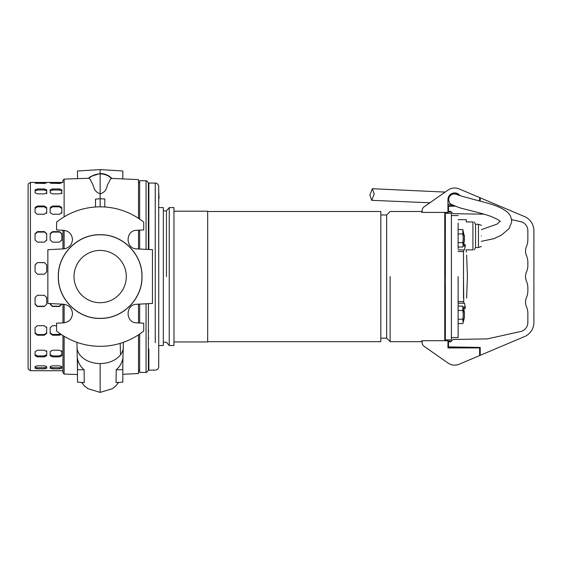 <?xml version="1.0" encoding="UTF-8"?>
<svg xmlns="http://www.w3.org/2000/svg" width="562" height="562" viewBox="0 0 562 562"><rect width="100%" height="100%" fill="white"/><g stroke="black" fill="none" stroke-linecap="round" stroke-linejoin="round"><path stroke-width="0.84" d="M374.243 194.016L372.36 188.727L369.866 195.049L371.742 200.332L374.243 194.016M138.512 370.716L139.671 370.716L139.671 334.032L139.671 372.451L146.556 372.402L148.375 370.4L148.389 303.656M139.671 304.112L139.671 322.995L139.671 304.112M138.512 182.432L139.671 182.432L139.671 219.117L139.671 180.697L146.612 180.76L148.375 182.748L148.389 249.493L148.389 183.1M139.671 230.146L139.671 249.036L139.671 230.146M148.853 183.015L148.853 249.514L148.853 183.015L156.032 183.107L157.676 183.999L158.716 186.148L158.737 340.263C158.737 375.177 158.737 375.177 158.737 340.263C158.737 375.177 158.737 375.177 158.737 340.263L158.716 367C158.358 368.925 157.198 369.972 155.245 370.133L148.853 370.133L148.853 349.213L148.389 349.213M148.853 370.133L148.853 349.213M158.737 213.595L158.737 224.807M158.737 329.473L158.737 339.553M159.081 198.372L158.737 191.937M207.666 341.661L380.832 341.661L380.832 211.488L207.666 211.488M173.96 211.2L207.666 211.2L207.666 341.949L173.96 341.949M422.385 340.853L421.69 340.853L421.69 341.661L390.133 341.661L386.649 338.169L386.649 214.972L380.832 214.972M390.133 276.574L390.133 341.661L390.133 276.574M169.239 345.553L169.239 207.596L173.96 207.596L173.96 345.553L169.239 345.553L166.464 342.237L163.324 342.237M444.76 340.727L444.76 212.415M422.385 212.288L421.69 212.288L421.69 211.488L390.133 211.488L386.649 214.972M166.464 276.574L166.464 210.905L166.464 276.574M444.76 215.274L445.336 214.298L445.336 214.972M444.76 337.874L445.223 338.169L445.223 214.972M158.737 207.596L163.324 207.596L163.324 345.553L158.737 345.553M511.603 219.63L520.574 221.618A9.301 9.301 180 0 1 527.859 230.694L527.859 239.616A17.436 17.436 180 0 1 526.461 246.451A11.619 11.619 180 0 0 526.461 255.555A17.436 17.436 180 0 1 527.859 262.391L527.859 265.187A17.436 17.436 180 0 1 526.461 272.015A11.619 11.619 180 0 0 526.461 281.126A17.436 17.436 180 0 1 527.859 287.962L527.859 290.751A17.436 17.436 180 0 1 526.461 297.586A11.619 11.619 180 0 0 526.461 306.697A17.436 17.436 180 0 1 527.859 313.526L527.859 322.447A9.301 9.301 180 0 1 520.574 331.531L488.294 338.682A9.301 9.301 0 0 1 486.446 338.9L453.091 339.483L450.801 341.773L448.476 341.773L448.244 343.171A0.583 0.583 -0 0 0 448.265 343.171M447.956 344.562L448.476 345.026M447.956 208.579L448.476 208.116M448.476 209.977L447.956 209.977L448.476 209.977L448.476 211.375L447.956 211.375L448.827 211.375L448.827 212.071L450.218 212.071L450.218 211.375M450.218 341.773L450.218 341.078L448.827 341.078L448.827 341.773M158.737 341.464L158.737 340.537M465.413 306.69C467.008 295.345 467.008 295.345 465.413 306.69C465.006 309.269 464.823 309.437 464.858 307.196C464.936 304.611 464.788 303.29 464.409 303.234L458.121 303.234L463.741 303.234L463.488 276.574L463.488 298.071M463.488 276.574L463.488 251.572L463.741 249.914L464.409 249.914C464.788 249.844 464.936 248.53 464.858 245.952L464.943 244.365L463.706 244.365M465.413 246.458C467.008 257.796 467.008 257.796 465.413 246.458C465.006 243.88 464.823 243.711 464.858 245.952L463.214 245.952M458.121 248.678L458.121 223.114M458.121 215.555L451.384 215.555L451.384 276.574L451.384 213.286L445.336 213.286L451.384 213.286M445.336 284.133L445.336 339.912L451.384 339.912L451.384 276.574M445.336 339.912L445.336 318.345M445.336 214.298L445.223 338.169M445.336 311.369L445.336 284.505M464.226 311.215L463.706 308.777L464.964 308.77L464.858 307.196L463.214 307.196M465.174 308.117L465.28 307.547M463.741 249.914L458.121 249.914M451.384 337.586L458.121 337.586L458.121 276.574M445.336 276.574L445.336 269.015M445.336 268.643L445.336 241.779M445.336 234.804L445.336 215.063M464.275 311.664L464.486 313.982L462.835 306.135L458.121 306.135M458.121 323.579L462.835 323.579L463.116 322.637L462.835 319.216L458.121 319.216M463.116 317.333L463.116 320.157L462.835 319.216L463.257 314.853L462.835 310.498L458.121 310.498M464.486 313.982L464.296 314.853L464.275 313.982M463.116 309.55L463.116 312.381L462.835 310.498L462.835 306.135M464.275 315.732L464.275 318.05L464.486 315.732M464.275 237.417L464.275 241.484L464.486 239.159M458.121 247.013L462.835 247.013L463.116 246.072L462.835 242.651L458.121 242.651M462.835 242.651L463.257 238.288L462.835 233.925L458.121 233.925M458.121 229.563L462.835 229.563L464.486 237.417L464.275 235.099M462.835 233.925L462.835 229.563M466.207 252.106L466.256 249.844L472.909 249.844L472.909 221.948L466.256 221.948L466.256 219.679L458.121 219.679M472.909 221.948C474.623 221.948 474.623 221.948 472.909 221.948M481.367 246.458L478.459 247.519L475.557 247.519L475.557 224.273L474.216 221.948M478.459 247.519L478.459 224.273L475.557 224.273M481.367 235.892C481.367 222.264 481.367 222.264 481.367 235.892C481.367 249.521 481.367 249.521 481.367 235.892M472.909 249.844C474.623 249.844 474.623 249.844 472.909 249.844C474.623 249.844 474.623 249.844 472.909 249.844L466.256 249.844M470.324 213.96C465.772 213.883 465.772 213.883 470.324 213.96C465.772 213.883 465.772 213.883 470.324 213.96C474.883 214.045 474.883 214.045 470.324 213.96C474.883 214.045 474.883 214.045 470.324 213.96M480.208 201.07L480.208 197.831L524.529 216.567A15.343 15.343 180 0 1 533.9 230.694L533.9 322.447A15.343 15.343 180 0 1 524.529 336.582L480.208 355.31L480.208 347.442L448.476 346.887L448.476 341.773L447.956 341.773M524.416 336.631A15.343 15.343 0 0 0 524.529 336.582L484.851 353.35M454.967 206.142L448.476 206.261L448.476 211.375L450.801 211.375L453.091 213.658L484.128 214.199M448.476 343.171L447.956 343.171M448.476 346.887L464.514 347.168L464.514 347.934M476.14 347.934L476.14 347.372L480.208 347.442M454.637 193.3A6.337 6.337 180 0 1 459.316 195.365A6.337 6.337 180 0 0 448.3 199.629L448.3 199.629A6.337 6.337 180 0 1 454.637 193.3M479.625 200.915L479.625 197.543L459.147 188.923A11.619 11.619 180 0 0 447.963 190.118L424.071 206.865A4.651 4.651 180 0 0 422.434 212.415L447.956 212.415L447.956 199.636A6.681 6.681 180 0 1 459.969 195.604A6.681 6.681 0 0 0 447.956 199.629M470.324 359.518L463.931 362.209L470.324 359.518M447.956 340.727L447.956 347.934L479.625 347.934L479.625 355.606L459.147 364.225A11.619 11.619 180 0 1 447.963 363.031L424.071 346.276A4.651 4.651 180 0 1 422.434 340.727L447.956 340.727M447.879 362.968A11.619 11.619 0 0 0 447.963 363.031L426.108 347.702M30.425 370.358L30.425 182.432L62.965 182.432L62.965 180.311L64.131 179.109L64.131 216.869M64.131 230.343L64.131 248.84M62.965 180.311L62.965 182.432M62.965 230.272L62.965 248.91L62.965 230.272M138.512 304.175L138.512 322.939M138.512 334.812L138.512 373.533L122.818 374.285M123.373 342.328L122.818 363.558M120.542 354.734L120.17 343.424M64.131 304.309L64.131 322.806M64.131 336.28L64.131 374.039L77.493 374.531M77.493 370.99L76.952 342.335M72.477 313.554C71.992 318.977 69.056 322.068 63.661 322.841L56.572 323.213L56.572 331.011A69.73 69.73 -90 0 0 143.739 331.011L143.739 323.213L136.65 322.841C125.263 322.841 125.256 304.274 136.65 304.267L152.457 303.438L152.457 249.704L136.65 248.875C125.256 248.868 125.263 230.308 136.65 230.308L143.739 229.935L143.739 222.138A69.73 69.73 -90 0 0 56.572 222.138L56.572 229.935L63.661 230.308C69.056 231.073 71.992 234.171 72.477 239.595C71.992 245.011 69.049 248.109 63.661 248.875L47.854 249.704L47.854 303.438L63.661 304.267C69.049 305.04 71.992 308.131 72.477 313.554M58.315 276.574C57.738 298.928 77.802 318.991 100.155 318.415C122.516 318.991 142.572 298.928 141.996 276.574C142.572 254.214 122.516 234.157 100.155 234.733C77.802 234.157 57.738 254.214 58.315 276.574M58.406 276.574C57.837 298.879 77.851 318.9 100.155 318.324C122.467 318.9 142.481 298.879 141.905 276.574C142.481 254.263 122.467 234.249 100.155 234.825C77.851 234.249 57.837 254.263 58.406 276.574M102.319 302.637A26.147 26.147 90 0 0 126.31 276.574A26.147 26.147 90 0 0 100.155 250.42A26.147 26.147 90 0 0 74.008 276.574A26.147 26.147 90 0 0 100.155 302.721A26.147 26.147 90 0 0 126.31 276.574A26.147 26.147 90 0 0 102.319 250.512M111.473 178.379A16.502 16.495 180 0 0 100.155 173.89L100.155 193.834C107.665 191.677 106.351 185.305 108.522 183.142C109.745 180.247 110.728 178.66 111.473 178.379L138.512 179.608L138.512 218.337M138.512 230.209L138.512 248.973M122.818 178.864L122.818 170.989L100.155 169.605L100.155 173.89A16.502 16.495 180 0 0 88.979 178.252C89.737 178.554 90.721 180.142 91.943 183.008C94.093 185.263 92.835 191.235 100.155 193.834L100.155 198.73L104.806 198.997L104.806 206.992M95.512 199.131L95.512 206.992L95.512 199.131L100.155 198.73L100.155 206.837M88.979 178.252L64.131 179.109M123.331 347.892A23.246 16.972 180 0 1 100.155 363.551A23.246 16.972 180 0 1 77.001 348.075M122.818 358.605L122.818 382.16L116.039 382.582L116.208 369.81C119.713 366.74 121.919 363.01 122.818 358.605L122.818 359.757M104.806 250.884L103.647 250.659M62.965 304.232L62.965 322.876L62.965 304.232M62.965 335.563L62.965 372.831L62.965 335.563M77.493 358.605L77.493 382.16L84.279 382.582L84.11 369.81C80.598 366.74 78.399 363.01 77.493 358.605L77.493 363.059M100.155 169.605L77.493 170.989L77.493 178.618M116.208 369.81L122.818 369.67M84.11 369.81L77.493 369.67M28.1 284.576L28.1 185.109L28.1 284.576M28.1 269.985L28.1 352.163M59.481 193.869L52.505 193.869L50.18 192.787L50.18 189.837L52.505 188.958L59.481 188.958L61.806 189.837L61.806 192.787L59.481 193.869M59.481 214.241L52.505 214.241L50.18 212.52L50.18 207.589L52.505 206.022L59.481 206.022L61.806 207.589L61.806 212.52L59.481 214.241M59.481 242.131L52.505 242.131L50.18 239.974L50.18 233.652L52.505 231.6L59.481 231.6L61.806 233.652L61.806 239.974L59.481 242.131M61.806 304.288L59.481 306.508L52.505 306.508L50.18 304.288L50.18 303.564M61.335 334.502L59.481 335.226L52.505 335.226L50.18 333.385L50.18 327.674L52.505 325.707L56.572 325.707M59.481 356.877L52.505 356.877L50.18 355.634L50.18 351.636L52.505 350.21L59.481 350.21L61.806 351.636L61.806 355.634L59.481 356.877L59.481 355.922L61.806 354.685L61.806 355.634M59.481 368.834L52.505 368.834L50.18 368.349L50.18 366.543L52.505 365.827L59.481 365.827L61.806 366.543L61.806 368.349L59.481 368.834L59.481 367.71L61.806 367.225L61.806 368.349M44.37 193.869L37.401 193.869L35.076 192.787L35.076 189.837L37.401 188.958L44.37 188.958L46.695 189.837L46.695 192.787L44.37 193.869M44.37 214.241L37.401 214.241L35.076 212.52L35.076 207.589L37.401 206.022L44.37 206.022L46.695 207.589L46.695 212.52L44.37 214.241M44.37 242.131L37.401 242.131L35.076 239.974L35.076 233.652L37.401 231.6L44.37 231.6L46.695 233.652L46.695 239.974L44.37 242.131M44.37 274.172L37.401 274.172L35.076 271.846L35.076 264.899L37.401 262.595L44.37 262.595L46.695 264.899L46.695 271.846L44.37 274.172M44.37 306.508L37.401 306.508L35.076 304.288L35.076 297.551L37.401 295.282L44.37 295.282L46.695 297.551L46.695 304.288L44.37 306.508L46.695 304.288M44.37 335.226L37.401 335.226L35.076 333.385L35.076 327.674L37.401 325.707L44.37 325.707L46.695 327.674L46.695 333.385L44.37 335.226L44.37 334.559L46.695 332.725L46.695 333.385M44.37 356.877L37.401 356.877L35.076 355.634L35.076 351.636L37.401 350.21L44.37 350.21L46.695 351.636L46.695 355.634L44.37 356.877L44.37 355.922L46.695 354.685L46.695 355.634M44.37 368.834L37.401 368.834L35.076 368.349L35.076 366.543L37.401 365.827L44.37 365.827L46.695 366.543L46.695 368.349L44.37 368.834L44.37 367.71L46.695 367.225L46.695 368.349M61.806 182.791L59.481 183.479L50.18 183.156L50.18 182.552L52.505 182.46L61.806 182.791M46.695 182.791L44.37 183.479L35.076 183.156L35.076 182.552L37.401 182.46L46.695 182.791M35.076 367.225L37.401 367.71L44.37 367.71M35.076 354.685L37.401 355.922L44.37 355.922M46.695 354.685L46.695 350.681M35.076 332.725L37.401 334.559L44.37 334.559M46.695 332.725L46.695 327.007M35.076 303.986L37.401 306.206L44.37 306.206M46.695 303.986L46.695 297.256M46.695 271.952L46.695 264.899L44.37 262.595M37.401 262.595L44.37 262.693M37.401 262.693L35.076 265.004M46.695 240.466L46.695 233.652L46.695 234.143L44.37 231.6M37.401 231.6L37.401 232.092L44.37 232.092M37.401 232.092L35.076 234.143M46.695 213.342L46.695 207.589L46.695 208.411L44.37 206.844L44.37 206.022M37.401 206.022L37.401 206.844L44.37 206.844M37.401 206.844L35.076 208.411M46.695 193.841L46.695 189.837L46.695 190.89L44.37 190.012L44.37 188.958M37.401 188.958L37.401 190.012L44.37 190.012M37.401 190.012L35.076 190.89M50.18 367.225L52.505 367.71L59.481 367.71M50.18 354.685L52.505 355.922L59.481 355.922M61.806 354.685L61.806 350.681M50.18 332.725L52.505 334.559L60.879 334.193M50.18 303.986L52.505 306.206L59.481 306.206L61.806 303.986M61.806 240.466L61.806 233.652L61.806 234.143L59.481 231.6M52.505 231.6L52.505 232.092L59.481 232.092M52.505 232.092L50.18 234.143M61.806 213.342L61.806 207.589L61.806 208.411L59.481 206.844L59.481 206.022M52.505 206.022L52.505 206.844L59.481 206.844M52.505 206.844L50.18 208.411M61.806 193.841L61.806 189.837L61.806 190.89L59.481 190.012L59.481 188.958M52.505 188.958L52.505 190.012L59.481 190.012M52.505 190.012L50.18 190.89M146.064 372.451L146.064 303.775M146.064 249.366L146.064 180.697M155.245 342.729C155.245 378.992 155.245 378.992 155.245 342.729L155.245 183.015M463.488 301.576L458.121 301.576M463.488 251.572L458.121 251.572M463.116 243.592L463.116 240.768M463.116 235.815L463.116 232.984M100.155 173.602L100.155 173.51C103.675 173.532 106.878 174.55 109.759 176.552L112.098 178.547M100.155 363.551L100.155 392.093M30.425 182.432L28.276 183.865L28.1 185.284L28.1 368.005L28.276 369.276L30.425 370.646M37.401 367.71L37.401 368.834M37.401 355.922L37.401 356.877M37.401 334.559L37.401 335.226M44.37 183.479L44.37 182.46M37.401 182.46L37.401 183.479M52.505 367.71L52.505 368.834M52.505 355.922L52.505 356.877M52.505 334.559L52.505 335.226M59.481 334.559L59.481 335.226M59.481 183.479L59.481 182.46M52.505 182.46L52.505 183.479M481.367 241.351L494.061 238.625L501.48 235.078L509.046 228.643L511.708 221.969C511.476 217.065 509.594 213.469 506.067 211.179C502.133 208.277 496.668 205.797 489.685 203.739C470.38 198.484 455.817 194.796 457.363 194.501L454.244 193.314M500.166 221.59C500.412 220.901 497.412 219.201 491.174 216.496C479.056 212.197 464.795 209.5 458.768 207.455L451.265 204.385C449.67 203.486 448.806 201.744 448.673 199.152L449.305 196.883L451.223 194.726L453.674 193.785L457.37 194.501M445.174 192.078L372.36 188.727M499.99 221.337L497.026 224.112L481.367 229.661M371.742 200.332L429.902 202.784M447.956 204.02L451.757 204.68M451.672 204.631L452.073 204.856M169.239 207.596L166.464 210.905L163.324 210.905M148.853 203.936L148.389 203.936M386.649 338.169L380.832 338.169M148.853 222.123L148.389 222.123M148.853 215.148L148.389 215.148M148.853 338.001L148.389 338.001M148.853 331.025L148.389 331.025M466.622 255.071L467.422 276.574L466.622 298.071M462.835 323.579L464.296 318.057M464.296 241.491L462.835 247.013M481.367 225.334L478.459 224.273M475.557 247.519L474.216 249.844M448.476 205.678L453.604 205.587M448.476 347.471L464.514 347.752M480.208 348.026L479.625 348.011M81.63 382.413L84.778 386.192L87.798 388.63L100.155 392.395L112.463 388.665L115.519 386.213L118.68 382.413M64.131 374.039L62.965 372.831M100.155 173.51L90.721 176.433L88.557 178.21M30.425 370.716L62.965 370.716M28.1 200.985L28.1 283.164"/></g></svg>
